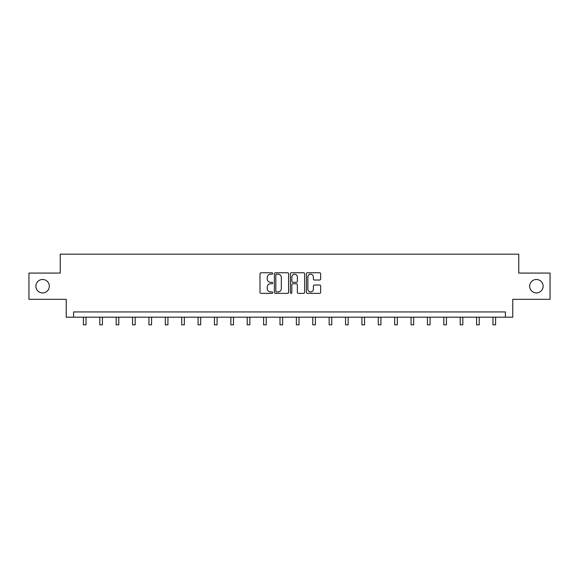 <?xml version="1.0" encoding="UTF-8"?>
<svg xmlns="http://www.w3.org/2000/svg" width="579" height="579" viewBox="0 0 579 579"><rect width="100%" height="100%" fill="white"/><g stroke="black" fill="none" stroke-linecap="round" stroke-linejoin="round"><path stroke-width="0.87" d="M272.695 273.469A0.724 0.724 0 0 0 271.978 272.752L261.02 272.752A1.028 1.028 0 0 0 259.993 273.78L259.993 292.337A1.028 1.028 0 0 0 261.02 293.365L271.978 293.365A0.724 0.724 0 0 0 272.695 292.641A0.724 0.724 0 0 0 271.978 291.925L270.559 291.925A3.3 3.3 0 0 1 267.259 288.624L267.259 287.075A3.3 3.3 0 0 1 270.559 283.775L271.978 283.775A0.724 0.724 0 0 0 272.695 283.059A0.724 0.724 0 0 0 271.978 282.335L270.559 282.335A3.3 3.3 0 0 1 267.259 279.035L267.259 277.493A3.3 3.3 0 0 1 270.559 274.193L271.978 274.193A0.724 0.724 0 0 0 272.695 273.469M529.676 286.207A6.724 6.724 0 0 0 536.4 292.931A6.724 6.724 0 0 0 543.116 286.207A6.724 6.724 0 0 0 536.4 279.483A6.724 6.724 0 0 0 529.676 286.207M35.884 286.207A6.724 6.724 0 0 0 42.6 292.931A6.724 6.724 0 0 0 49.324 286.207A6.724 6.724 0 0 0 42.6 279.483A6.724 6.724 0 0 0 35.884 286.207M319.622 280.019A1.028 1.028 0 0 0 320.657 278.984L320.657 273.78A1.028 1.028 0 0 0 319.622 272.752L307.463 272.752A1.028 1.028 0 0 0 306.429 273.78L306.429 292.337A1.028 1.028 0 0 0 307.463 293.365L319.622 293.365A1.028 1.028 0 0 0 320.657 292.337L320.657 286.048A1.028 1.028 0 0 0 319.622 285.013L314.419 285.013A1.028 1.028 0 0 0 313.391 286.048L313.391 289.167A2.757 2.757 0 0 1 310.633 291.925A2.757 2.757 0 0 1 307.876 289.167L307.876 276.95A2.757 2.757 0 0 1 310.633 274.193A2.757 2.757 0 0 1 313.391 276.95L313.391 278.984A1.028 1.028 0 0 0 314.419 280.019L319.622 280.019M505.416 317.191L512.77 317.191L512.77 299.336L550.05 299.336L550.05 273.078L518.755 273.078L518.755 254.174L60.245 254.174L60.245 273.078L28.95 273.078L28.95 299.336L66.23 299.336L66.23 317.191L505.416 317.191L505.416 311.936L73.584 311.936L73.584 317.191M288.595 273.78A1.028 1.028 0 0 0 287.568 272.752L275.401 272.752A1.028 1.028 0 0 0 274.374 273.78L274.374 292.337A1.028 1.028 0 0 0 275.401 293.365L287.568 293.365A1.028 1.028 0 0 0 288.595 292.337L288.595 273.78M291.432 272.752L303.599 272.752A1.028 1.028 0 0 1 304.626 273.78L304.626 292.337A1.028 1.028 0 0 1 303.599 293.365L298.388 293.365A1.028 1.028 0 0 1 297.36 292.337L297.36 284.81A1.028 1.028 0 0 0 296.332 283.775L292.873 283.775A1.028 1.028 0 0 0 291.845 284.81L291.845 292.641A0.724 0.724 0 0 1 291.121 293.365A0.724 0.724 0 0 1 290.405 292.641L290.405 273.78A1.028 1.028 0 0 1 291.432 272.752M276.538 274.193A0.724 0.724 0 0 0 275.814 274.916L275.814 291.201A0.724 0.724 0 0 0 276.538 291.925L278.029 291.925A3.3 3.3 0 0 0 281.329 288.624L281.329 277.493A3.3 3.3 0 0 0 278.029 274.193L276.538 274.193M297.36 277.001A2.757 2.757 0 0 0 294.602 274.243A2.757 2.757 0 0 0 291.845 277.001L291.845 281.307A1.028 1.028 0 0 0 292.873 282.335L296.332 282.335A1.028 1.028 0 0 0 297.36 281.307L297.36 277.001M83.405 317.191L83.405 324.826L86.025 324.826L86.025 317.191M99.783 317.191L99.783 324.826L102.411 324.826L102.411 317.191M116.169 317.191L116.169 324.826L118.796 324.826L118.796 317.191M132.548 317.191L132.548 324.826L135.175 324.826L135.175 317.191M148.933 317.191L148.933 324.826L151.56 324.826L151.56 317.191M165.319 317.191L165.319 324.826L167.939 324.826L167.939 317.191M181.697 317.191L181.697 324.826L184.325 324.826L184.325 317.191M198.083 317.191L198.083 324.826L200.71 324.826L200.71 317.191M214.462 317.191L214.462 324.826L217.089 324.826L217.089 317.191M230.847 317.191L230.847 324.826L233.475 324.826L233.475 317.191M247.233 317.191L247.233 324.826L249.853 324.826L249.853 317.191M263.611 317.191L263.611 324.826L266.239 324.826L266.239 317.191M279.997 317.191L279.997 324.826L282.624 324.826L282.624 317.191M296.376 317.191L296.376 324.826L299.003 324.826L299.003 317.191M312.761 317.191L312.761 324.826L315.389 324.826L315.389 317.191M329.147 317.191L329.147 324.826L331.767 324.826L331.767 317.191M345.525 317.191L345.525 324.826L348.153 324.826L348.153 317.191M361.911 317.191L361.911 324.826L364.538 324.826L364.538 317.191M378.29 317.191L378.29 324.826L380.917 324.826L380.917 317.191M394.675 317.191L394.675 324.826L397.303 324.826L397.303 317.191M411.061 317.191L411.061 324.826L413.681 324.826L413.681 317.191M427.44 317.191L427.44 324.826L430.067 324.826L430.067 317.191M443.825 317.191L443.825 324.826L446.452 324.826L446.452 317.191M460.204 317.191L460.204 324.826L462.831 324.826L462.831 317.191M476.589 317.191L476.589 324.826L479.217 324.826L479.217 317.191M492.975 317.191L492.975 324.826L495.595 324.826L495.595 317.191"/></g></svg>
